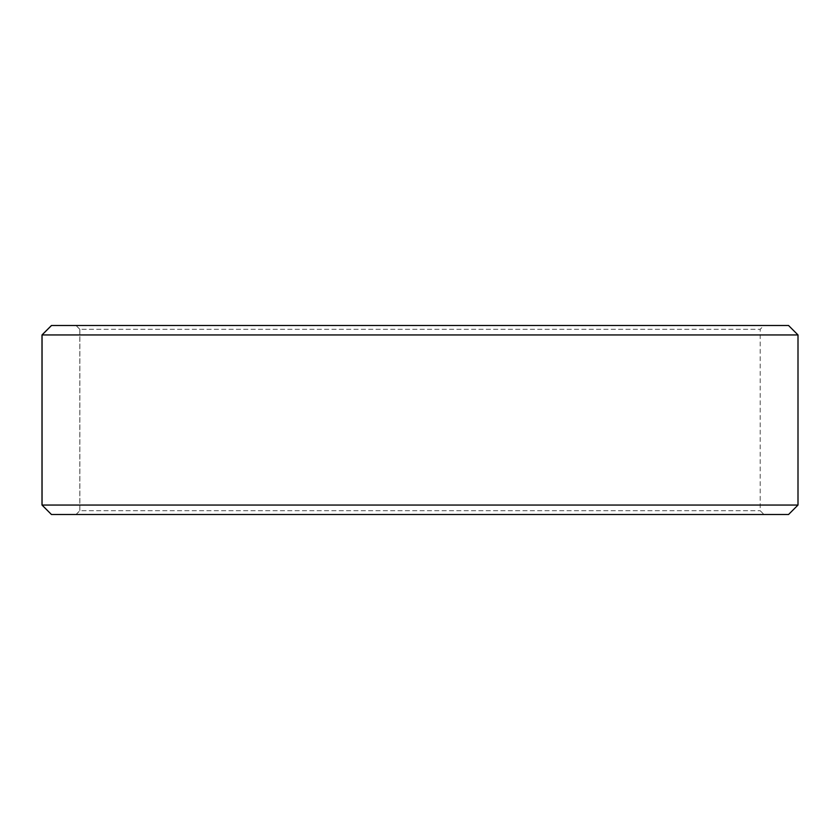 <?xml version="1.0" encoding="UTF-8"?>
<svg xmlns="http://www.w3.org/2000/svg" width="840" height="840" viewBox="0 0 840 840"><rect width="100%" height="100%" fill="white"/><g stroke="black" fill="none" stroke-linecap="round" stroke-linejoin="round"><path stroke-width="0.63" stroke-dasharray="4.2 3.15" d="M763.98 514.5L51.502 514.5L763.98 514.5L760.2 510.72L760.2 329.28L79.853 329.28L76.073 325.5L51.502 325.5L763.98 325.5L76.073 325.5M76.02 514.5L79.8 510.72L760.2 510.72L79.853 510.72L79.853 329.28M76.073 514.5L79.853 510.72M51.45 514.5L788.55 514.5M42 505.05L798 505.05M42 334.95L798 334.95M51.45 325.5L788.55 325.5M79.8 510.72L79.8 329.28L760.2 329.28L763.98 325.5M79.8 329.28L76.02 325.5"/><path stroke-width="1.26" d="M51.502 514.5L788.55 514.5L798 505.05L798 334.95L788.55 325.5L51.45 325.5L42 334.95L42 505.05L51.45 514.5L42.053 505.05L42.053 334.95L51.502 325.5M798 334.95L42.053 334.95M798 505.05L42.053 505.05"/></g></svg>
